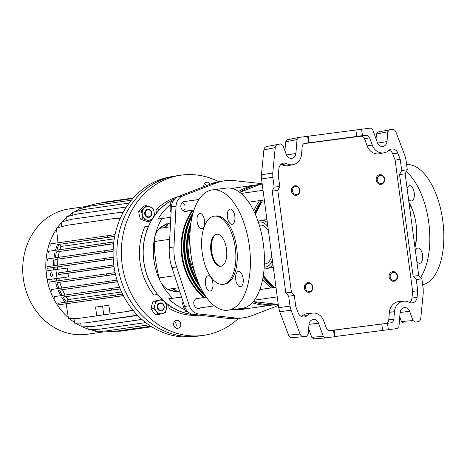 <?xml version="1.0" encoding="UTF-8"?>
<svg xmlns="http://www.w3.org/2000/svg" width="467" height="467" viewBox="0 0 467 467"><rect width="100%" height="100%" fill="white"/><g stroke="black" fill="none" stroke-linecap="round" stroke-linejoin="round"><path stroke-width="0.7" d="M409.635 311.261A5.662 4.95 81.9 0 0 404.486 307.607A5.662 4.95 81.9 0 0 404.305 307.63A5.662 4.95 81.9 0 0 400.114 312.505L409.635 311.261L412.991 320.549L415.274 322.102L417.784 321.775C419.471 321.424 420.469 320.286 420.767 318.366L423.254 292.955L423.178 288.746L421.853 278.828L416.249 279.558L417.743 290.743L412.641 291.431L395.117 160.099L400.207 159.34L397.831 153.065A6.474 5.657 81.9 0 0 391.778 149.02A6.474 5.657 81.9 0 0 391.457 149.072A6.474 5.657 81.9 0 0 388.958 150.368A12.13 10.601 -98.1 0 1 384.265 152.791A12.13 10.601 -98.1 0 1 383.664 152.89A12.13 10.601 -98.1 0 1 372.246 145.103L369.613 137.829L364.599 138.81C363.816 136.989 362.55 136.125 360.798 136.218L303.83 143.649M384.265 152.791L379.443 153.748A12.399 10.834 -98.1 0 1 378.83 153.847A12.399 10.834 -98.1 0 1 367.161 145.891L364.599 138.81M281.058 164.302A6.205 5.423 81.9 0 1 281.817 164.629L286.779 163.695A6.474 5.657 81.9 0 0 283.697 163.123A6.474 5.657 81.9 0 0 283.376 163.176A6.474 5.657 81.9 0 0 278.916 168.581L278.262 175.248L279.756 186.432L277.83 190.425L272.226 191.155L285.798 292.897L288.699 296.201L290.019 306.118L291.052 310.205L300.118 334.103C300.911 335.884 302.172 336.73 303.894 336.637L306.405 336.31L308.197 334.22L309.008 324.39A5.662 4.95 -98.1 0 1 313.38 319.492A5.662 4.95 -98.1 0 1 318.529 323.146L323.292 336.328L325.575 337.886L313.97 338.896L311.769 337.332L323.292 336.328M417.743 290.743L417.089 297.409A6.474 5.657 81.9 0 1 412.104 302.89A6.474 5.657 81.9 0 1 409.226 302.295A12.13 10.601 81.9 0 0 403.832 301.174A12.13 10.601 81.9 0 0 403.453 301.215A12.13 10.601 81.9 0 0 394.469 311.664L393.833 319.364C393.553 321.325 392.554 322.481 390.844 322.843L387.499 323.281L388.357 329.696L397.172 328.546L398.97 326.456L400.114 312.505M403.832 301.174L398.941 301.606A12.399 10.834 81.9 0 0 398.549 301.647A12.399 10.834 81.9 0 0 389.367 312.324L388.754 319.819L393.833 319.364M377.569 143.083L386.997 141.6A5.662 4.95 -98.1 0 1 383.086 146.428A5.662 4.95 -98.1 0 1 382.806 146.475A5.662 4.95 -98.1 0 1 377.476 142.844L372.713 129.663L370.43 128.104L361.61 129.254L362.468 135.669L365.807 135.232C367.558 135.144 368.825 136.008 369.613 137.829M421.853 278.828L418.718 275.559L405.146 173.817L399.536 174.547L413.114 276.289L416.249 279.558M376.052 138.903L376.449 134.052L378.118 131.986L392.111 129.353C393.833 129.26 395.094 130.106 395.888 131.887L404.953 155.785L405.986 159.872L407.306 169.79L405.146 173.817M272.827 177.244L261.52 178.954L261.444 174.746L272.751 173.035L272.827 177.244L274.147 187.162L272.226 191.155M261.52 178.954L278.694 307.66L290.019 306.118M301.484 316.556A6.205 5.423 81.9 0 0 302.032 316.112L307.047 315.622A6.474 5.657 81.9 0 1 304.023 316.994A6.474 5.657 81.9 0 1 298.174 312.925L295.798 306.65L294.303 295.471L288.699 296.201M291.052 310.205L279.721 311.746L288.583 335.108C289.382 336.888 290.637 337.729 292.365 337.635L303.894 336.637M387.499 323.281L334.179 330.128L333.537 330.321L334.395 336.736L325.575 337.886M333.537 330.321L330.064 330.77M329.93 330.782L330.198 330.759C328.447 330.846 327.174 329.982 326.392 328.161L323.759 320.887A12.13 10.601 -98.1 0 0 312.727 313.059L307.829 313.491A12.399 10.834 -98.1 0 0 302.032 316.112M307.047 315.622A12.13 10.601 -98.1 0 1 312.727 313.059M400.207 159.34L401.702 170.519L399.536 174.547M294.303 295.471L291.408 292.167L277.83 190.425M279.721 311.746L278.694 307.66M261.444 174.746L263.873 149.907C264.176 147.986 265.168 146.848 266.861 146.498M284.946 150.788L285.681 141.816L287.351 139.75L298.833 137.444L297.035 139.534L285.681 141.816M403.751 323.106L401.468 321.547L412.991 320.549M399.758 316.824L401.468 321.547M308.652 328.715L311.769 337.332M334.179 330.128L335.032 336.544L388.357 329.696M335.032 336.544L334.395 336.736M361.61 129.254L298.833 137.444M407.306 169.79L401.702 170.519M389.601 129.68L387.803 131.77L376.449 134.052M386.997 141.6L387.803 131.77M390.844 322.843L329.072 330.694M308.325 136.376L309.183 142.791L362.468 135.669M309.183 142.791L304.747 143.229M272.751 173.035L275.232 147.625L263.873 149.907M266.651 146.533L280.731 143.889L283.014 145.441L286.37 154.729A5.662 4.95 81.9 0 0 291.98 158.313A5.662 4.95 81.9 0 0 295.891 153.485L297.035 139.534M279.756 186.432L274.147 187.162M286.779 163.695A12.13 10.601 81.9 0 0 293.159 164.676A12.13 10.601 81.9 0 0 301.536 154.326L302.172 146.626C302.453 144.665 303.451 143.509 305.161 143.147L304.957 143.182M307.648 136.294L308.506 142.709M278.221 144.215C276.534 144.566 275.536 145.704 275.232 147.625M395.117 160.099L392.747 153.859A6.205 5.423 81.9 0 0 389.139 150.205M412.641 291.431L411.987 298.069L417.089 297.409M409.565 302.458A6.205 5.423 81.9 0 0 411.987 298.069M281.817 164.629A12.399 10.834 81.9 0 0 288.337 165.633L293.159 164.676M385.76 323.298C387.476 322.942 388.474 321.781 388.754 319.819M355.907 130.17L356.765 136.586M381.761 323.923L382.619 330.338M291.408 292.167L285.798 292.897M418.718 275.559L413.114 276.289M408.479 198.837A7.682 3.736 -97.4 0 0 411.526 200.933A7.682 3.736 -97.4 0 0 414.229 192.783A7.682 3.736 -97.4 0 0 409.536 185.697A7.682 3.736 -97.4 0 0 407.113 188.575M416.803 261.199A7.682 3.736 -97.4 0 0 419.845 263.295A7.682 3.736 -97.4 0 0 422.553 255.145A7.682 3.736 -97.4 0 0 417.86 248.059A7.682 3.736 -97.4 0 0 415.432 250.937M406.284 171.698A60.663 29.503 82.6 0 1 428.753 222.485A60.663 29.503 82.6 0 1 420.557 277.474M406.611 164.588A60.663 29.503 82.6 0 1 442.769 220.657A60.663 29.503 82.6 0 1 422.647 284.771M408.952 202.345A34.377 16.719 82.6 0 1 416.097 224.294A34.377 16.719 82.6 0 1 414.965 247.428M409.396 205.702A19.532 9.498 82.6 0 1 410.44 205.784M416.628 236.594A30.332 14.751 82.6 0 1 414.801 246.202M409.121 203.624A30.332 14.751 82.6 0 1 413.511 212.683M415.432 244.048A19.532 9.498 82.6 0 1 414.556 244.364M205.451 283.942A7.682 3.736 82.6 0 1 208.154 275.793A7.682 3.736 82.6 0 1 212.847 282.885A7.682 3.736 82.6 0 1 210.144 291.034A7.682 3.736 82.6 0 1 205.451 283.942M197.127 221.58A7.682 3.736 82.6 0 1 199.835 213.437A7.682 3.736 82.6 0 1 204.528 220.523A7.682 3.736 82.6 0 1 201.82 228.672A7.682 3.736 82.6 0 1 197.127 221.58M227.417 217.248A7.682 3.736 82.6 0 1 230.126 209.099A7.682 3.736 82.6 0 1 234.819 216.192A7.682 3.736 82.6 0 1 232.111 224.341A7.682 3.736 82.6 0 1 227.417 217.248M235.742 279.61A7.682 3.736 82.6 0 1 238.444 271.461A7.682 3.736 82.6 0 1 243.138 278.554A7.682 3.736 82.6 0 1 240.435 286.703A7.682 3.736 82.6 0 1 235.742 279.61M223.179 284.339L224.58 284.158A34.377 16.719 -97.4 0 0 236.681 247.703A34.377 16.719 -97.4 0 0 215.684 215.982L214.283 216.163A34.377 16.719 82.6 0 1 235.28 247.884A34.377 16.719 82.6 0 1 223.179 284.339A34.377 16.719 82.6 0 1 202.182 252.618A34.377 16.719 82.6 0 1 214.283 216.163M210.944 251.363A16.176 7.869 82.6 0 1 216.641 234.212A16.176 7.869 82.6 0 1 226.518 249.139A16.176 7.869 82.6 0 1 220.827 266.295A16.176 7.869 82.6 0 1 210.944 251.363M221.171 266.231A16.176 7.869 82.6 0 1 211.644 251.275A16.176 7.869 82.6 0 1 216.992 234.183M212.287 189.911L226.302 188.084A60.663 29.503 82.6 0 1 263.359 244.06A60.663 29.503 82.6 0 1 241.999 308.395L227.984 310.222A60.663 29.503 82.6 0 1 190.927 254.246A60.663 29.503 82.6 0 1 212.287 189.911A60.663 29.503 82.6 0 1 249.343 245.893A60.663 29.503 82.6 0 1 227.984 310.222M271.776 255.811A19.532 9.498 82.6 0 1 265.408 263.861L264.375 263.995M273.318 267.393L267.422 268.367A24.266 11.803 -97.4 0 0 272.909 264.304M233.558 309.498A60.582 52.934 81.9 0 0 242.881 309.224A60.582 52.934 81.9 0 0 243.447 309.148L245.257 308.891A60.582 52.934 -98.1 0 1 244.696 308.967A60.582 52.934 -98.1 0 1 235.479 309.247M267.346 222.642A24.266 11.803 -97.4 0 0 261.146 220.249L266.949 219.659M193.069 210.127A60.582 52.934 81.9 0 0 204.575 297.467M259.319 225.257L260.358 225.123A19.532 9.498 82.6 0 1 268.478 231.101M199.444 298.203A5.26 4.594 81.9 0 0 197.64 298.051A5.26 4.594 81.9 0 0 193.828 303.854A5.26 4.594 81.9 0 0 199.129 308.465A5.26 4.594 81.9 0 0 200.822 307.811M186.508 201.259A5.26 4.594 81.9 0 0 184.704 201.108A5.26 4.594 81.9 0 0 180.892 206.91A5.26 4.594 81.9 0 0 186.193 211.516A5.26 4.594 81.9 0 0 187.886 210.868M167.443 225.17L167.25 223.74L166.474 223.851L162.364 226.232A17.688 15.458 81.9 0 0 154.711 237.329A17.688 15.458 81.9 0 0 154.297 241.515A129.417 113.078 81.9 0 0 155.593 259.88A129.417 113.078 81.9 0 0 159.159 277.947A17.688 15.458 81.9 0 0 160.654 281.881A60.179 52.584 -98.1 0 1 153.912 260.096A60.179 52.584 -98.1 0 1 154.711 237.329A60.179 52.584 -98.1 0 1 161.961 218.468L170.829 217.313M246.378 308.716A60.663 53.005 -98.1 0 1 243.459 309.23A60.663 53.005 -98.1 0 1 233.167 309.545M204.476 297.485A60.663 53.005 -98.1 0 1 182.311 256.033A60.663 53.005 -98.1 0 1 192.964 210.144M243.459 309.23L242.875 309.312A60.663 53.005 -98.1 0 1 232.548 309.627M203.892 297.567A60.663 53.005 -98.1 0 1 181.727 256.114A60.663 53.005 -98.1 0 1 192.381 210.226M224.685 180.77L220.015 181.441A48.533 42.404 81.9 0 0 211.866 183.566L178.219 196.56A12.13 10.601 81.9 0 0 171.36 206.881L169.276 247.621A48.533 42.404 81.9 0 0 169.69 257.743A48.533 42.404 81.9 0 0 171.944 267.626L184.646 306.44A12.13 10.601 81.9 0 0 193.98 314.647L229.875 318.564A48.533 42.404 81.9 0 0 239.215 318.412L243.885 317.747A48.533 42.404 -98.1 0 1 234.551 317.899L198.65 313.976A12.13 10.601 -98.1 0 1 189.316 305.774L176.619 266.955A48.533 42.404 -98.1 0 1 174.366 257.078A48.533 42.404 -98.1 0 1 173.952 246.955L176.036 206.21A12.13 10.601 -98.1 0 1 182.895 195.889L216.536 182.901A48.533 42.404 -98.1 0 1 224.685 180.77A48.533 42.404 -98.1 0 1 234.025 180.618L262.15 183.689M193.326 314.554A60.179 52.584 -98.1 0 1 143.783 261.549A60.179 52.584 -98.1 0 1 174.693 198.907M184.734 309.726A60.179 52.584 -98.1 0 1 168.71 298.798L172.603 298.244A60.179 52.584 -98.1 0 1 160.654 281.881A17.688 15.458 81.9 0 0 170.957 290.637L175.551 291.881L176.328 291.77L171.733 290.527A17.688 15.458 81.9 0 1 168.482 289.207L178.534 287.771M181.581 297.07L172.603 298.244M170.402 204.581A60.179 52.584 81.9 0 0 158.068 219.023L161.961 218.468M278.396 305.436L252.034 315.616A48.533 42.404 -98.1 0 1 243.885 317.747M167.25 223.74L163.141 226.121A17.688 15.458 81.9 0 0 160.344 228.229L170.344 226.799M176.141 290.34L176.328 291.77M181.593 297.117L168.71 298.798M167.157 225.345A17.793 15.551 81.9 0 0 164.536 227.406M172.107 288.694L175.814 290.252A17.793 15.551 -98.1 0 1 172.615 288.857M210.278 184.179A4.045 3.532 81.9 0 0 206.729 182.229A4.045 3.532 81.9 0 0 204.447 183.724A4.045 3.532 81.9 0 0 203.799 186.683M174.477 321.559A4.045 3.532 -98.1 0 1 175.534 327.466A4.045 3.532 -98.1 0 1 175.353 327.706M174.296 321.798A4.045 3.532 81.9 0 0 174.133 326.287A4.045 3.532 81.9 0 0 177.729 328.313A4.045 3.532 81.9 0 0 180.011 326.824A4.045 3.532 81.9 0 0 180.18 322.335A4.045 3.532 81.9 0 0 176.584 320.309A4.045 3.532 81.9 0 0 174.296 321.798M159.568 209.712A12.942 11.307 81.9 0 0 159.545 209.625L155.844 210.156A12.942 11.307 -98.1 0 1 156.41 213.302M238.322 318.529A80.884 70.675 -98.1 0 1 203.682 335.347A80.884 70.675 -98.1 0 1 150.234 318.43A80.884 70.675 -98.1 0 1 123.294 233.459A80.884 70.675 -98.1 0 1 180.776 175.201A80.884 70.675 -98.1 0 1 218.76 181.64M203.682 335.347L199.199 335.983A80.884 70.675 -98.1 0 1 145.757 319.072A80.884 70.675 -98.1 0 1 118.816 234.095A80.884 70.675 -98.1 0 1 176.298 175.843L180.776 175.201M157.712 294.449A12.942 11.307 81.9 0 0 157.642 294.473L153.941 295.004A60.261 52.654 -98.1 0 1 144.828 226.723L148.529 226.191A12.942 11.307 81.9 0 0 148.605 226.197M157.642 294.473A60.261 52.654 -98.1 0 1 148.529 226.191M159.545 209.625A60.261 52.654 -98.1 0 1 174.856 198.749M155.844 210.156A60.261 52.654 -98.1 0 1 177.168 197.045M204.622 183.478A4.045 3.532 -98.1 0 1 206.192 185.761M198.755 315.167A60.261 52.654 -98.1 0 1 168.926 308.179L172.627 307.648A12.942 11.307 81.9 0 0 172.627 307.56M168.628 304.898A12.942 11.307 -98.1 0 1 168.926 308.179M195.224 314.781A60.261 52.654 -98.1 0 1 172.627 307.648M396.366 273.808A4.045 3.532 81.9 0 0 391.358 273.277A4.045 3.532 81.9 0 0 391.083 278.962A4.045 3.532 81.9 0 0 396.092 279.494A4.045 3.532 81.9 0 0 396.366 273.808M390.167 279.529A4.851 4.238 -98.1 0 1 389.326 274.66A4.851 4.238 -98.1 0 1 392.648 271.636A4.851 4.238 -98.1 0 1 396.506 273.353A4.851 4.238 -98.1 0 1 397.347 278.221A4.851 4.238 -98.1 0 1 394.025 281.245A4.851 4.238 -98.1 0 1 390.167 279.529M378.428 176.333A4.045 3.532 81.9 0 0 378.147 182.013A4.045 3.532 81.9 0 0 383.156 182.544A4.045 3.532 81.9 0 0 383.43 176.865A4.045 3.532 81.9 0 0 378.428 176.333M383.238 183.222A4.851 4.238 -98.1 0 1 381.09 184.302A4.851 4.238 -98.1 0 1 376.565 181.418A4.851 4.238 -98.1 0 1 377.564 175.767A4.851 4.238 -98.1 0 1 379.712 174.693A4.851 4.238 -98.1 0 1 384.236 177.577A4.851 4.238 -98.1 0 1 383.238 183.222M293.41 193.069A4.045 3.532 81.9 0 0 298.413 193.601A4.045 3.532 81.9 0 0 298.687 187.921A4.045 3.532 81.9 0 0 293.685 187.39A4.045 3.532 81.9 0 0 293.41 193.069M298.827 187.46A4.851 4.238 -98.1 0 1 299.668 192.334A4.851 4.238 -98.1 0 1 296.347 195.358A4.851 4.238 -98.1 0 1 292.488 193.642A4.851 4.238 -98.1 0 1 291.647 188.767A4.851 4.238 -98.1 0 1 294.975 185.749A4.851 4.238 -98.1 0 1 298.827 187.46M311.349 290.544A4.045 3.532 81.9 0 0 311.623 284.864A4.045 3.532 81.9 0 0 306.621 284.333A4.045 3.532 81.9 0 0 306.34 290.013A4.045 3.532 81.9 0 0 311.349 290.544M305.757 283.767A4.851 4.238 -98.1 0 1 307.905 282.693A4.851 4.238 -98.1 0 1 312.429 285.576A4.851 4.238 -98.1 0 1 311.431 291.221A4.851 4.238 -98.1 0 1 309.282 292.301A4.851 4.238 -98.1 0 1 304.758 289.417A4.851 4.238 -98.1 0 1 305.757 283.767M184.687 209.058A4.851 4.238 -98.1 0 1 183.391 210.915M182.183 202.48A4.851 4.238 -98.1 0 1 184.64 205.124M173.152 200.903L170.864 202.112L170.175 206.548L170.146 210.886L171.103 211.884M170.146 210.886L171.161 210.74M170.864 202.112L172.632 201.855M183.14 301.834L182.404 303.287L183.7 307.426L185.656 311.466L188.125 311.915M182.404 303.287L183.56 303.124M185.656 311.466L187.413 311.215M176.012 290.147L174.839 290.392M179.999 292.237L176.228 291.023M167.355 224.51L170.566 222.438M166.176 225.468L167.373 225.368M167.262 225.579L164.086 227.692M193.093 336.678A80.744 70.552 -98.1 0 1 113.895 265.6A80.744 70.552 -98.1 0 1 170.239 176.888L174.109 176.193A80.884 70.675 -98.1 0 0 117.666 265.058A80.884 70.675 -98.1 0 0 197.004 336.258L193.093 336.678M52.339 274.561A2.02 0.981 -97.4 0 0 51.101 272.693A2.02 0.981 -97.4 0 0 50.395 274.835A2.02 0.981 -97.4 0 0 51.627 276.703A2.02 0.981 -97.4 0 0 52.339 274.561M57.015 278.385L47.284 279.78L46.105 270.959L55.842 269.564L57.015 278.385L68.602 276.873L58.865 278.268A52.981 46.291 81.9 0 0 59.402 280.597M114.03 266.587L105.18 267.842L104.964 266.243L58.235 272.926L58.451 274.526L67.966 273.288A52.981 46.291 81.9 0 0 68.602 276.873M55.842 269.564L67.423 268.052A52.981 46.291 81.9 0 0 67.738 271.566M113.248 258.864L47.196 268.315L113.253 258.975M57.593 266.937A52.981 46.291 81.9 0 0 57.68 269.325M67.966 273.288L114.047 266.698M104.964 266.243L113.814 264.987M105.18 267.842L58.451 274.526M57.429 244.632A54.598 47.704 81.9 0 0 55.555 250.294M55.094 252.087A54.598 47.704 81.9 0 0 53.991 257.994M53.781 259.751A54.598 47.704 81.9 0 0 53.442 265.781M53.454 267.503A54.598 47.704 81.9 0 0 53.547 269.891M54.82 267.317A54.598 47.704 81.9 0 0 54.913 269.698M113.113 251.176L55.141 259.559A54.598 47.704 81.9 0 0 54.802 265.583M58.258 251.538L58.042 249.933L105.554 243.138L105.77 244.743L56.46 251.9A54.598 47.704 81.9 0 0 55.357 257.796M60.068 244.142L59.852 242.542L107.363 235.747L107.579 237.347L58.789 244.439A54.598 47.704 81.9 0 0 56.921 250.096M54.727 278.805A54.598 47.704 81.9 0 0 55.269 281.198M55.707 282.862A54.598 47.704 81.9 0 0 57.604 288.6M58.264 290.24A54.598 47.704 81.9 0 0 60.868 295.658M61.778 297.269A54.598 47.704 81.9 0 0 65.059 302.26M120.165 288.816L63.144 297.082A54.598 47.704 81.9 0 0 66.419 302.067M117.526 281.671L59.63 290.048A54.598 47.704 81.9 0 0 62.234 295.465M115.466 274.228L57.073 282.669A54.598 47.704 81.9 0 0 58.97 288.408M56.093 278.63A54.598 47.704 81.9 0 0 56.63 281M56.525 229.017A63.337 55.34 81.9 0 0 46.42 275.437A63.337 55.34 81.9 0 0 68.369 317.688M69.431 318.605A63.337 55.34 81.9 0 0 74.568 322.463M75.672 323.182A63.337 55.34 81.9 0 0 81.194 326.264M82.443 326.853A63.337 55.34 81.9 0 0 88.135 329.048M89.757 329.539A63.337 55.34 81.9 0 0 95.286 330.788M98.204 331.185A63.337 55.34 81.9 0 0 102.524 331.453M85.905 206.951A63.337 55.34 81.9 0 0 82.641 208.008M79.086 209.455A63.337 55.34 81.9 0 0 74.276 211.954M72.636 212.97A63.337 55.34 81.9 0 0 67.826 216.46M66.664 217.441A63.337 55.34 81.9 0 0 62.216 221.749M61.265 222.812A63.337 55.34 81.9 0 0 57.365 227.779M85.858 206.507L69.256 208.883A63.337 55.34 81.9 0 0 23.35 278.735A63.337 55.34 81.9 0 0 87.189 334.273L103.943 331.879M56.46 251.9L113.598 243.751M59.356 251.503A52.981 46.291 81.9 0 0 58.194 257.387M55.141 259.559L113.107 251.287M57.961 259.173A52.981 46.291 81.9 0 0 57.587 265.18M58.789 244.439L59.537 244.34L60.873 246.506L114.257 238.87M60.873 246.506A52.981 46.291 81.9 0 0 59.852 249.676M50.214 245.566L50.004 243.961L59.852 242.542M57.073 282.669L115.489 274.333M59.852 282.29A52.981 46.291 81.9 0 0 61.778 287.999M59.63 290.048L117.561 281.782M62.461 289.663A52.981 46.291 81.9 0 0 65.117 295.051M63.144 297.082L120.212 288.939M66.069 296.679A52.981 46.291 81.9 0 0 67.966 299.621L121.548 291.957M67.254 302.061L67.966 299.621M123.323 295.57L58.13 304.898L123.381 295.669M66.151 303.854L68.521 318.634L79.583 318.272L127.094 311.477L132.803 310.012M79.583 318.272L128.501 311.296L132.92 310.158M101.193 315.143L104.17 314.735L101.193 315.143M128.501 311.296L127.094 311.477M110.031 313.912L108.875 305.255L102.571 306.078L95.56 307.076L96.716 315.739M102.571 306.078L103.727 314.735M145.675 322.598L99.284 329.235L88.222 329.591L87.755 326.678M145.692 322.615L99.284 329.235M141.816 319.41L92.355 326.532L81.293 326.888L80.674 323.024M139.867 319.737L141.659 319.276M141.267 319.551L92.355 326.532M137.391 315.178L85.753 322.86L74.691 323.217L73.926 318.459M133.264 316.066L137.251 315.038M134.665 315.879L85.753 322.86M115.495 296.679L115.285 295.074L122.552 294.047M115.285 295.074L57.92 303.293L58.13 304.898M67.984 303.474L67.773 301.869M111.806 290.007L111.595 288.402L64.084 295.197L54.23 296.621L54.441 298.22M111.595 288.402L119.534 287.275M64.294 296.802L64.084 295.197M148.792 324.88L106.429 330.922L95.361 331.278L95.058 329.369M148.769 324.863L106.429 330.922M150.864 326.264L113.662 331.564L102.6 331.92L102.46 331.05M150.841 326.246L113.662 331.564M151.67 326.772L120.883 331.156L115.407 331.331M151.647 326.754L120.883 331.156M108.829 282.903L108.618 281.303L61.107 288.098L51.253 289.517L51.469 291.122M108.618 281.303L117.036 280.107M61.317 289.698L61.107 288.098M106.61 275.483L106.4 273.878L58.889 280.673L49.035 282.097L49.245 283.697M106.4 273.878L115.115 272.64M59.099 282.278L58.889 280.673M104.561 260.101L104.345 258.496L56.834 265.291L46.98 266.715L47.196 268.315M104.345 258.496L113.166 257.247M57.05 266.896L56.834 265.291M107.363 235.747L115.051 234.656M107.579 237.347L114.707 236.337M57.996 242.811L56.419 228.024L67.166 225.263L114.678 218.468L120.311 218.287M114.678 218.468L120.375 218.147M114.689 236.454L59.537 244.34M129.12 203.081L83.319 209.63L72.578 212.392L72.87 215.164M126.283 207.173L124.847 207.22L126.37 207.033M124.847 207.22L77.335 214.014L66.594 216.776L66.991 220.523M123.224 212.339L119.435 212.462L123.3 212.199M119.435 212.462L71.924 219.257L61.177 222.018L61.673 226.676M58.042 249.933L48.189 251.357L48.405 252.956M105.554 243.138L113.808 241.964M105.77 244.743L113.609 243.628M104.754 252.361L104.544 250.756L57.032 257.55L47.179 258.975L47.389 260.58M104.544 250.756L113.166 249.536M57.243 259.156L57.032 257.55M131.355 200.226L89.775 206.175L79.034 208.936L79.221 210.687M132.803 198.516L96.599 203.694L85.852 206.455L85.928 207.161M133.253 198.008L103.674 202.24L99.798 203.238M58.865 278.268L47.284 279.78M148.885 216.892A3.561 3.111 81.9 0 0 151.495 212.958A3.561 3.111 81.9 0 0 147.946 209.835A3.561 3.111 81.9 0 0 145.33 213.763A3.561 3.111 81.9 0 0 148.885 216.892M163.981 306.504A3.561 3.111 81.9 0 0 160.426 303.375A3.561 3.111 81.9 0 0 157.811 307.309A3.561 3.111 81.9 0 0 161.366 310.432A3.561 3.111 81.9 0 0 163.981 306.504M149.084 217.336A4.045 3.532 -98.1 0 1 144.782 214.225A4.045 3.532 -98.1 0 1 147.35 209.444A4.045 3.532 -98.1 0 1 151.658 212.555A4.045 3.532 -98.1 0 1 149.084 217.336M146.224 205.684L149.866 206.869A6.877 6.007 81.9 0 0 146.749 206.683A6.877 6.007 81.9 0 0 144.023 208.288L146.224 205.684L143.702 206.046L138.705 211.341L139.259 215.258L140.404 219.087L147.099 221.539L149.621 221.183L146.574 219.91A6.877 6.007 81.9 0 0 152.417 218.492A6.877 6.007 81.9 0 0 154.063 211.965L154.618 215.882M144.023 208.288A6.877 6.007 81.9 0 0 142.377 214.814A6.877 6.007 81.9 0 0 146.574 219.91L142.931 218.731L142.377 214.814L141.232 210.979L144.023 208.288M149.866 206.869A6.877 6.007 -98.1 0 1 154.063 211.965L152.919 208.136L149.866 206.869M153.474 217.313L149.621 221.183M138.705 211.341L141.232 210.979M140.404 219.087L142.931 218.731M164.139 306.095A4.045 3.532 -98.1 0 1 161.564 310.882A4.045 3.532 -98.1 0 1 157.262 307.771A4.045 3.532 -98.1 0 1 159.837 302.984A4.045 3.532 -98.1 0 1 164.139 306.095M154.857 308.354A6.877 6.007 81.9 0 0 156.375 311.518L153.655 308.617L154.904 304.811A6.877 6.007 81.9 0 0 154.857 308.354M163.689 300.836L167.151 305.33L165.248 312.861L158.506 314.507L156.375 311.518A6.877 6.007 81.9 0 0 162.172 313.643A6.877 6.007 81.9 0 0 166.497 309.055A6.877 6.007 81.9 0 0 165.026 302.347A6.877 6.007 81.9 0 0 159.229 300.223L162.306 299.446M154.904 304.811A6.877 6.007 -98.1 0 1 159.229 300.223L155.558 301.087L154.904 304.811M162.242 299.452L153.036 301.448L151.787 305.255L151.133 308.979L153.258 311.968L155.978 314.869L158.506 314.507M151.133 308.979L153.655 308.617M153.036 301.448L155.558 301.087M389.367 312.324L394.469 311.664M325.417 337.898L314.052 338.884M360.798 136.218L365.807 135.232M309.008 324.384L318.529 323.146M288.583 335.108L300.118 334.103M286.464 154.974L295.891 153.485M392.747 153.859L397.831 153.065M367.161 145.891L372.246 145.103M272.366 260.242A22.649 11.015 82.6 0 1 264.234 266.926M273.633 287.024A58.883 51.452 -98.1 0 1 263.248 276.09M255.134 213.874A58.883 51.452 -98.1 0 1 261.473 201.977M199.351 284.888A58.883 51.452 -98.1 0 1 190.606 225.304M245.642 308.664A60.418 52.789 -98.1 0 1 245.058 308.745A60.418 52.789 -98.1 0 1 236.781 309.078M205.153 295.541A60.418 52.789 -98.1 0 1 192.783 213.933M192.69 214.271A60.383 52.759 81.9 0 0 204.949 295.232M237.055 309.037A60.383 52.759 81.9 0 0 245.134 308.699A60.383 52.759 81.9 0 0 245.239 308.687M240.091 308.646A60.582 52.934 81.9 0 0 249.028 308.348A60.582 52.934 81.9 0 0 249.594 308.273L240.044 308.652M249.594 308.273L273.913 304.793A60.582 52.934 -98.1 0 1 273.347 304.869A60.582 52.934 -98.1 0 1 252.209 302.774M253.336 301.507A60.582 52.934 81.9 0 0 276.68 304.391A60.582 52.934 81.9 0 0 277.246 304.315L253.295 301.554M247.411 308.529A60.582 52.934 -98.1 0 1 245.257 308.891L247.417 308.529M245.099 308.693A60.383 52.759 -98.1 0 1 237.685 308.956M203.91 293.597A60.383 52.759 -98.1 0 1 192.246 216.04M190.956 222.747A59.373 51.878 81.9 0 0 200.477 287.31M232.438 188.324A60.582 52.934 81.9 0 0 231.83 188.411L256.757 184.844A60.582 52.934 -98.1 0 1 257.323 184.769L256.757 184.844A60.582 52.934 -98.1 0 0 238.555 191.511M190.285 228.258A60.582 52.934 81.9 0 0 198.16 282.103M240.417 191.925A59.572 52.053 81.9 0 0 239.729 192.351M253.202 301.664A59.572 52.053 81.9 0 0 256.243 302.575M239.758 192.375L260.09 184.366A60.582 52.934 81.9 0 0 239.799 192.404M271.058 287.964A60.582 52.934 -98.1 0 1 262.664 279.365M253.744 210.874A60.582 52.934 -98.1 0 1 259.553 200.617M261.701 200.314A59.572 52.053 81.9 0 0 254.684 212.87M263.067 277.176A59.572 52.053 81.9 0 0 273.172 287.66M262.886 200.145A60.582 52.934 81.9 0 0 255.42 214.534M263.365 275.332A60.582 52.934 81.9 0 0 274.392 287.485M206.186 297.047A60.582 52.934 -98.1 0 1 193.245 212.304M258.432 222.461A22.649 11.015 82.6 0 1 267.889 226.67M154.297 241.515L169.702 239.308M169.276 247.621L173.952 246.955M171.944 267.626L176.619 266.955M171.36 206.881L176.036 206.21M178.219 196.56L182.895 195.889M211.866 183.566L216.536 182.901M229.875 318.564L234.551 317.899M193.98 314.647L198.65 313.976M184.646 306.44L189.316 305.774M162.364 226.232L163.141 226.121M170.957 290.637L171.733 290.527M159.159 277.947L174.6 275.74M267.422 268.367L264.159 268.04M273.913 304.793L275.571 304.525M258.426 184.634L257.329 184.769M277.246 304.315L278.227 304.175M260.09 184.366L262.203 184.068M274.211 287.509L263.318 275.623M255.309 214.271L262.711 200.168M198.615 283.206L188.394 256.056L190.402 227.096M261.146 220.249L258.076 221.399M264.316 199.934L248.724 202.164M193.974 209.998L184.389 211.37M263.032 190.314L241.095 193.455M198.971 199.479L183.011 201.762M275.968 287.258L259.868 289.563M206.315 297.222L195.947 298.705M277.252 296.884L254.392 300.153M214.435 305.867L197.319 308.313"/></g></svg>
